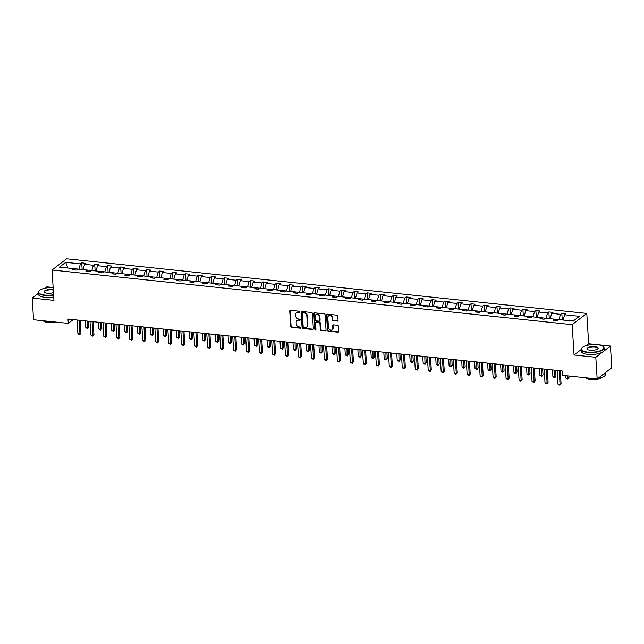 <?xml version="1.0" encoding="UTF-8"?>
<svg xmlns="http://www.w3.org/2000/svg" width="644" height="644" viewBox="0 0 644 644"><rect width="100%" height="100%" fill="white"/><g stroke="black" fill="none" stroke-linecap="round" stroke-linejoin="round"><path stroke-width="0.97" d="M299.79 311.865A0.636 0.531 -127.5 0 0 299.178 311.213L290.5 310.295A0.902 0.765 -127.5 0 0 289.744 311.06L290.702 326.379A0.902 0.765 -127.5 0 0 291.571 327.313L300.249 328.231A0.636 0.531 -127.5 0 0 300.176 327.039L299.049 326.919A2.898 2.439 -127.5 0 1 296.264 323.924L296.184 322.644A2.898 2.439 -127.5 0 1 297.037 320.623A2.898 2.439 -127.5 0 1 298.631 320.197L299.75 320.318A0.636 0.531 -127.5 0 0 299.677 319.126L298.55 319.005A2.898 2.439 -127.5 0 1 295.773 316.011L295.693 314.731A2.898 2.439 -127.5 0 1 296.538 312.71A2.898 2.439 -127.5 0 1 298.132 312.284L299.251 312.404A0.636 0.531 -127.5 0 0 299.79 311.865M337.295 321.171A0.902 0.765 -127.5 0 0 338.06 320.406L337.786 316.115A0.902 0.765 -127.5 0 0 336.917 315.174L327.281 314.159A0.902 0.765 -127.5 0 0 326.524 314.924L327.482 330.243A0.902 0.765 -127.5 0 0 328.351 331.185L337.987 332.191A0.902 0.765 -127.5 0 0 338.752 331.427L338.422 326.234A0.902 0.765 -127.5 0 0 337.553 325.301L333.431 324.866A0.902 0.765 -127.5 0 0 332.666 325.631L332.827 328.207A2.423 2.037 -127.5 0 1 328.464 327.748L327.828 317.661A2.423 2.037 -127.5 0 1 332.199 318.12L332.304 319.802A0.902 0.765 -127.5 0 0 333.173 320.744L337.689 320.873A0.902 0.765 -127.5 0 0 337.963 320.849M574.054 355.005L595.805 357.291L597.165 378.962L611.8 367.74L610.44 346.061L588.688 343.775L586.781 313.435L572.146 324.665L574.054 355.005L581.105 349.595M38.342 293.358L32.2 298.067L53.951 300.354L52.043 270.013L572.146 324.665M32.2 298.067L33.56 319.746L68.288 323.393L73.223 319.601M597.165 378.962L562.437 375.315L562.172 370.976L68.014 319.054L68.288 323.393M312.396 313.443A0.902 0.765 -127.5 0 0 311.527 312.509L301.891 311.495A0.902 0.765 -127.5 0 0 301.126 312.26L302.092 327.579A0.902 0.765 -127.5 0 0 302.962 328.512L312.598 329.527A0.902 0.765 -127.5 0 0 313.362 328.762L312.396 313.443M314.586 312.831L324.222 313.837A0.902 0.765 -127.5 0 1 325.091 314.779L326.057 330.098A0.902 0.765 -127.5 0 1 325.292 330.863L321.171 330.428A0.902 0.765 -127.5 0 1 320.301 329.487L319.907 323.28A0.902 0.765 -127.5 0 0 319.038 322.338L316.301 322.056A0.902 0.765 -127.5 0 0 315.544 322.821L315.946 329.285A0.636 0.531 -127.5 0 1 314.803 329.164L313.829 313.596A0.902 0.765 -127.5 0 1 314.586 312.831M595.805 357.291L610.44 346.061M53.146 287.506L46.835 286.846L45.072 288.19M573.136 321.106L558.412 319.561L557.084 320.575L552.93 320.14L554.251 319.126L545.436 318.2L544.108 319.215L539.954 318.78L541.274 317.766L532.459 316.832L531.139 317.854L526.977 317.412L528.305 316.397L519.483 315.471L518.162 316.486L514.001 316.051L515.329 315.037L506.506 314.111L505.186 315.125L501.024 314.691L502.352 313.668L493.537 312.743L492.209 313.765L488.047 313.322L489.376 312.308L480.561 311.382L479.233 312.396L475.079 311.962L476.399 310.947L467.584 310.022L466.256 311.036L462.102 310.601L463.422 309.579L454.608 308.653L453.279 309.675L449.126 309.233L450.446 308.218L441.631 307.293L440.311 308.307L436.149 307.872L437.469 306.858L428.654 305.932L427.334 306.947L423.172 306.504L424.501 305.489L415.678 304.564L414.358 305.578L410.196 305.143L411.524 304.129L402.709 303.203L401.381 304.218L397.219 303.783L398.547 302.769L389.733 301.835L388.404 302.857L384.243 302.414L385.571 301.4L376.756 300.474L375.428 301.489L371.274 301.054L372.594 300.04L363.779 299.114L362.451 300.128L358.297 299.693L359.618 298.671L350.803 297.745L349.475 298.768L345.321 298.325L346.641 297.311L337.826 296.385L336.506 297.399L332.344 296.964L333.673 295.95L324.85 295.024L323.529 296.039L319.368 295.604L320.696 294.582L311.873 293.656L310.553 294.678L306.391 294.236L307.719 293.221L298.905 292.296L297.576 293.31L293.414 292.875L294.743 291.861L285.928 290.935L284.6 291.949L280.446 291.515L281.766 290.492L272.951 289.567L271.623 290.581L267.469 290.146L268.789 289.132L259.975 288.206L258.647 289.22L254.493 288.786L255.813 287.771L246.998 286.838L245.678 287.86L241.516 287.417L242.836 286.403L234.022 285.477L232.701 286.491L228.54 286.057L229.868 285.042L221.045 284.117L219.725 285.131L215.563 284.696L216.891 283.674L208.076 282.748L206.748 283.771L202.586 283.328L203.915 282.314L195.1 281.388L193.772 282.402L189.61 281.967L190.938 280.953L182.123 280.027L180.795 281.042L176.641 280.607L177.961 279.585L169.147 278.659L167.818 279.681L163.665 279.238L164.985 278.224L156.17 277.298L154.842 278.313L150.688 277.878L152.008 276.864L143.193 275.938L141.873 276.952L137.711 276.518L139.04 275.495L130.217 274.569L128.897 275.584L124.735 275.149L126.063 274.135L117.24 273.209L115.92 274.223L111.758 273.789L113.086 272.774L104.272 271.84L102.943 272.863L98.782 272.42L100.11 271.406L91.295 270.48L89.967 271.494L85.805 271.06L87.133 270.045L78.318 269.12L76.99 270.134L72.836 269.699L74.157 268.677L59.433 267.131L65.688 262.341L80.403 263.887L81.732 262.873L85.894 263.307L84.565 264.322L93.38 265.248L94.708 264.233L98.862 264.668L97.542 265.69L106.357 266.616L107.685 265.602L111.839 266.036L110.518 267.051L119.333 267.976L120.661 266.962L124.815 267.397L123.495 268.411L132.31 269.337L133.63 268.323L137.792 268.765L136.472 269.78L145.286 270.705L146.607 269.691L150.768 270.126L149.44 271.14L158.263 272.066L159.583 271.052L163.745 271.486L162.417 272.501L171.232 273.434L172.56 272.412L176.722 272.855L175.393 273.869L184.208 274.795L185.536 273.781L189.698 274.215L188.37 275.229L197.185 276.155L198.513 275.141L202.667 275.576L201.347 276.598L210.161 277.524L211.49 276.501L215.643 276.944L214.323 277.958L223.138 278.884L224.466 277.87L228.62 278.305L227.3 279.319L236.115 280.245L237.435 279.23L241.597 279.665L240.268 280.687L249.091 281.613L250.411 280.591L254.573 281.034L253.245 282.048L262.068 282.974L263.388 281.959L267.55 282.394L266.222 283.408L275.036 284.334L276.365 283.32L280.526 283.763L279.198 284.777L288.013 285.703L289.341 284.688L293.495 285.123L292.175 286.137L300.99 287.063L302.318 286.049L306.472 286.483L305.151 287.498L313.966 288.432L315.294 287.409L319.448 287.852L318.128 288.866L326.943 289.792L328.263 288.778L332.425 289.212L331.105 290.227L339.919 291.152L341.24 290.138L345.401 290.573L344.073 291.595L352.896 292.521L354.216 291.499L358.378 291.941L357.05 292.956L365.873 293.881L367.193 292.867L371.355 293.302L370.026 294.316L378.841 295.242L380.169 294.228L384.331 294.662L383.003 295.685L391.818 296.61L393.146 295.588L397.3 296.031L395.98 297.045L404.794 297.971L406.123 296.956L410.276 297.391L408.956 298.405L417.771 299.331L419.099 298.317L423.253 298.752L421.933 299.774L430.747 300.7L432.068 299.685L436.23 300.12L434.901 301.134L443.724 302.06L445.044 301.046L449.206 301.481L447.878 302.495L456.701 303.429L458.021 302.406L462.183 302.849L460.854 303.863L469.669 304.789L470.997 303.775L475.159 304.209L473.831 305.224L482.646 306.15L483.974 305.135L488.136 305.57L486.808 306.592L495.622 307.518L496.951 306.496L501.104 306.938L499.784 307.953L508.599 308.879L509.927 307.864L514.081 308.299L512.761 309.313L521.576 310.239L522.896 309.225L527.058 309.659L525.737 310.682L534.552 311.607L535.872 310.585L540.034 311.028L538.706 312.042L547.529 312.968L548.849 311.954L553.011 312.388L551.683 313.403L560.505 314.328L561.826 313.314L565.987 313.749L564.659 314.771L579.383 316.317L573.136 321.106M586.781 313.435L66.678 258.791L52.043 270.013M550.274 318.708L559.097 319.633M559.072 319.247L560.505 314.328M550.25 318.321L551.683 313.403M555.257 320.39L554.251 319.126M537.305 317.347L546.12 318.273M546.096 317.886L547.529 312.968M537.281 316.961L538.706 312.042M542.288 319.022L541.274 317.766M524.329 315.979L533.143 316.904M533.119 316.518L534.552 311.607M524.305 315.592L525.737 310.682M529.312 317.661L528.305 316.397M511.352 314.618L520.167 315.544M520.143 315.158L521.576 310.239M511.328 314.232L512.761 309.313M516.335 316.293L515.329 315.037M498.376 313.258L507.19 314.183M507.166 313.797L508.599 308.879M498.351 312.863L499.784 307.953M503.358 314.932L502.352 313.668M485.399 311.889L494.214 312.815M494.19 312.429L495.622 307.518M485.375 311.503L486.808 306.592M490.382 313.572L489.376 312.308M472.422 310.529L481.237 311.454M481.213 311.068L482.646 306.15M472.398 310.142L473.831 305.224M477.405 312.203L476.399 310.947M459.446 309.16L468.269 310.094M468.244 309.7L469.669 304.789M459.422 308.774L460.854 303.863M464.429 310.843L463.422 309.579M446.469 307.8L455.292 308.726M455.268 308.339L456.701 303.429M446.445 307.413L447.878 302.495M451.452 309.482L450.446 308.218M433.501 306.439L442.315 307.365M442.291 306.979L443.724 302.06M433.476 306.053L434.901 301.134M438.484 308.114L437.469 306.858M420.524 305.071L429.339 305.997M429.315 305.61L430.747 300.7M420.5 304.684L421.933 299.774M425.507 306.753L424.501 305.489M407.547 303.71L416.362 304.636M416.338 304.25L417.771 299.331M407.523 303.324L408.956 298.405M412.53 305.393L411.524 304.129M394.571 302.35L403.386 303.276M403.361 302.889L404.794 297.971M394.547 301.964L395.98 297.045M399.554 304.024L398.547 302.769M381.594 300.981L390.409 301.907M390.385 301.521L391.818 296.61M381.57 300.595L383.003 295.685M386.577 302.664L385.571 301.4M368.618 299.621L377.44 300.547M377.408 300.16L378.841 295.242M368.593 299.235L370.026 294.316M373.601 301.295L372.594 300.04M355.641 298.261L364.464 299.186M364.44 298.8L365.873 293.881M355.617 297.874L357.05 292.956M360.624 299.935L359.618 298.671M342.672 296.892L351.487 297.818M351.463 297.431L352.896 292.521M342.648 296.506L344.073 291.595M347.655 298.575L346.641 297.311M329.696 295.532L338.511 296.457M338.486 296.071L339.919 291.152M329.672 295.145L331.105 290.227M334.679 297.206L333.673 295.95M316.719 294.163L325.534 295.097M325.51 294.702L326.943 289.792M316.695 293.777L318.128 288.866M321.702 295.846L320.696 294.582M303.743 292.803L312.557 293.728M312.533 293.342L313.966 288.432M303.718 292.416L305.151 287.498M308.726 294.485L307.719 293.221M290.766 291.442L299.581 292.368M299.557 291.982L300.99 287.063M290.742 291.056L292.175 286.137M295.749 293.117L294.743 291.861M277.789 290.074L286.604 290.999M286.58 290.613L288.013 285.703M277.765 289.687L279.198 284.777M282.772 291.756L281.766 290.492M264.813 288.713L273.636 289.639M273.611 289.253L275.036 284.334M264.789 288.327L266.222 283.408M269.796 290.396L268.789 289.132M251.836 287.353L260.659 288.279M260.635 287.892L262.068 282.974M251.812 286.966L253.245 282.048M256.819 289.027L255.813 287.771M238.868 285.984L247.682 286.91M247.658 286.524L249.091 281.613M238.844 285.598L240.268 280.687M243.851 287.667L242.836 286.403M225.891 284.624L234.706 285.55M234.682 285.163L236.115 280.245M225.867 284.237L227.3 279.319M230.874 286.306L229.868 285.042M212.914 283.263L221.729 284.189M221.705 283.803L223.138 278.884M212.89 282.877L214.323 277.958M217.897 284.938L216.891 283.674M199.938 281.895L208.753 282.821M208.728 282.434L210.161 277.524M199.914 281.509L201.347 276.598M204.921 283.577L203.915 282.314M186.961 280.534L195.776 281.46M195.752 281.074L197.185 276.155M186.937 280.148L188.37 275.229M191.944 282.209L190.938 280.953M173.985 279.166L182.807 280.1M182.775 279.713L184.208 274.795M173.96 278.78L175.393 273.869M178.968 280.848L177.961 279.585M161.008 277.806L169.831 278.731M169.807 278.345L171.232 273.434M160.984 277.419L162.417 272.501M165.991 279.488L164.985 278.224M148.04 276.445L156.854 277.371M156.83 276.984L158.263 272.066M148.007 276.059L149.44 271.14M153.022 278.119L152.008 276.864M135.063 275.077L143.878 276.002M143.853 275.616L145.286 270.705M135.039 274.69L136.472 269.78M140.046 276.759L139.04 275.495M122.086 273.716L130.901 274.642M130.877 274.255L132.31 269.337M122.062 273.33L123.495 268.411M127.069 275.399L126.063 274.135M109.11 272.356L117.924 273.281M117.9 272.895L119.333 267.976M109.086 271.969L110.518 267.051M114.093 274.03L113.086 272.774M96.133 270.987L104.948 271.913M104.924 271.526L106.357 266.616M96.109 270.601L97.542 265.69M101.116 272.67L100.11 271.406M83.157 269.627L91.971 270.552M91.947 270.166L93.38 265.248M83.132 269.24L84.565 264.322M88.139 271.309L87.133 270.045M67.773 268.009L79.003 269.192M78.979 268.806L80.403 263.887M65.688 262.341L67.749 267.622L67.306 267.96M573.571 320.768L563.25 320.068M75.163 269.941L74.157 268.677M563.226 319.682L564.659 314.771M82.15 269.522L81.732 262.873M95.127 270.882L94.708 264.233M108.103 272.251L107.685 265.602M121.08 273.611L120.661 266.962M134.049 274.972L133.63 268.323M147.025 276.34L146.607 269.691M160.002 277.701L159.583 271.052M172.978 279.061L172.56 272.412M185.955 280.43L185.536 273.781M198.932 281.79L198.513 275.141M211.908 283.151L211.49 276.501M224.885 284.519L224.466 277.87M237.853 285.88L237.435 279.23M250.83 287.24L250.411 280.591M263.807 288.609L263.388 281.959M276.783 289.969L276.365 283.32M289.76 291.338L289.341 284.688M302.736 292.698L302.318 286.049M315.713 294.058L315.294 287.409M328.682 295.427L328.263 288.778M341.658 296.787L341.24 290.138M354.635 298.148L354.216 291.499M367.611 299.516L367.193 292.867M380.588 300.877L380.169 294.228M393.565 302.237L393.146 295.588M406.541 303.606L406.123 296.956M419.518 304.966L419.099 298.317M432.486 306.335L432.068 299.685M445.463 307.695L445.044 301.046M458.439 309.056L458.021 302.406M471.416 310.424L470.997 303.775M484.393 311.785L483.974 305.135M497.369 313.145L496.951 306.496M510.346 314.514L509.927 307.864M523.314 315.874L522.896 309.225M536.291 317.234L535.872 310.585M549.268 318.603L548.849 311.954M562.244 319.963L561.826 313.314M588.688 343.775L586.282 345.619M299.758 312.099A0.636 0.531 -127.5 0 1 299.645 312.099L298.526 311.978A2.898 2.439 -127.5 0 0 296.932 312.404A2.898 2.439 -127.5 0 0 296.747 312.565M297.246 320.479A2.898 2.439 -127.5 0 1 297.431 320.318A2.898 2.439 -127.5 0 1 299.025 319.891L300.144 320.012A0.636 0.531 -127.5 0 0 300.249 320.012M290.235 310.319A0.902 0.765 -127.5 0 0 290.138 310.762L291.096 326.073A0.902 0.765 -127.5 0 0 291.974 327.015L300.643 327.925A0.636 0.531 -127.5 0 0 300.748 327.925M301.625 311.519A0.902 0.765 -127.5 0 0 301.529 311.954L302.487 327.273A0.902 0.765 -127.5 0 0 303.356 328.207L312.992 329.221A0.902 0.765 -127.5 0 0 313.266 329.205M302.865 312.783A0.636 0.531 -127.5 0 0 302.334 313.314L303.179 326.758A0.636 0.531 -127.5 0 0 303.783 327.418L304.974 327.538A2.898 2.439 -127.5 0 0 306.56 327.12A2.898 2.439 -127.5 0 0 307.413 325.091L306.834 315.906A2.898 2.439 -127.5 0 0 304.048 312.904L302.865 312.783L303.26 312.477A0.636 0.531 -127.5 0 0 302.761 312.783M306.753 326.951A2.898 2.439 -127.5 0 0 306.955 326.814A2.898 2.439 -127.5 0 0 307.808 324.785L307.413 325.091M303.26 312.477L304.443 312.598A2.898 2.439 -127.5 0 1 307.228 315.6L307.808 324.785M316.035 322.072A0.902 0.765 -127.5 0 1 316.703 321.75L319.432 322.04A0.902 0.765 -127.5 0 1 320.301 322.974L320.696 329.189A0.902 0.765 -127.5 0 0 321.565 330.122L325.687 330.557A0.902 0.765 -127.5 0 0 325.961 330.533M314.32 312.847A0.902 0.765 -127.5 0 0 314.224 313.29L315.198 328.859A0.636 0.531 -127.5 0 0 315.914 329.519M319.505 316.832A2.423 2.037 -127.5 0 0 315.133 316.373L315.359 319.923A0.902 0.765 -127.5 0 0 316.228 320.865L318.965 321.147A0.902 0.765 -127.5 0 0 319.73 320.382L319.899 316.526A2.423 2.037 -127.5 0 0 316.051 314.546M319.633 320.825A0.902 0.765 -127.5 0 0 320.124 320.084L319.73 320.382M319.899 316.526L320.124 320.084M328.746 315.834A2.423 2.037 -127.5 0 1 332.594 317.822L332.698 319.505A0.902 0.765 -127.5 0 0 333.568 320.438L337.689 320.873M332.312 329.736A2.423 2.037 -127.5 0 0 333.23 327.901L332.827 328.207M333.165 324.89A0.902 0.765 -127.5 0 0 333.061 325.333L333.23 327.901M327.015 314.183A0.902 0.765 -127.5 0 0 326.919 314.626L327.877 329.937A0.902 0.765 -127.5 0 0 328.754 330.879L338.382 331.893A0.902 0.765 -127.5 0 0 338.655 331.869M85.378 320.881L85.805 327.651L87.882 327.868L88.872 327.104L88.502 321.211M88.872 327.104L87.624 328.698L87.455 321.098M87.624 328.698L85.805 327.651M79.107 320.221L79.977 333.93L77.892 333.713L77.03 320.004M80.154 320.334L80.959 333.173L79.719 334.767L77.892 333.713M80.959 333.173L79.719 334.767M53.146 287.57A11.254 3.792 -3.6 0 0 39.204 290.686A11.254 3.792 -3.6 0 0 44.951 295.081A11.254 3.792 -3.6 0 0 53.597 294.743M53.621 295.105A11.536 3.888 176.4 0 1 44.847 295.435A11.536 3.888 176.4 0 1 38.286 292.368A11.536 3.888 176.4 0 1 38.962 290.927A11.536 3.888 176.4 0 1 39.091 290.806M53.46 292.609A5.627 1.9 176.4 0 1 47.366 293.229A5.627 1.9 176.4 0 1 44.573 292.392A5.627 1.9 176.4 0 1 45.917 290.219A5.627 1.9 176.4 0 1 52.188 289.534A5.627 1.9 176.4 0 1 53.283 289.703M53.307 290.082A5.353 1.803 -3.6 0 0 52.084 289.881A5.353 1.803 -3.6 0 0 44.452 291.982A5.353 1.803 -3.6 0 0 44.726 292.497M52.011 321.678A11.536 3.888 176.4 0 1 46.497 321.614A11.536 3.888 176.4 0 1 42.166 320.648M55.553 322.056A8.3 2.801 176.4 0 1 48.01 322.547A8.3 2.801 176.4 0 1 43.695 321.139M53.742 297.005A11.536 3.888 176.4 0 1 44.967 297.343A11.536 3.888 176.4 0 1 38.407 294.276L38.286 292.368M597.415 344.717A11.254 3.792 -3.6 0 0 582.015 347.72A11.254 3.792 -3.6 0 0 587.763 352.115A11.254 3.792 -3.6 0 0 600.305 350.747A11.254 3.792 -3.6 0 0 602.993 346.4A11.254 3.792 -3.6 0 0 597.415 344.717M603.122 346.504A11.536 3.888 176.4 0 1 603.259 346.609A11.536 3.888 176.4 0 1 604.112 347.953A11.536 3.888 176.4 0 1 587.658 352.469A11.536 3.888 176.4 0 1 581.097 349.402A11.536 3.888 176.4 0 1 581.765 347.961A11.536 3.888 176.4 0 1 581.894 347.841M595 346.569A5.627 1.9 176.4 0 1 597.874 348.766A5.627 1.9 176.4 0 1 590.178 350.264A5.627 1.9 176.4 0 1 587.384 349.426A5.627 1.9 176.4 0 1 588.729 347.253A5.627 1.9 176.4 0 1 595 346.569M597.737 348.887A5.353 1.803 -3.6 0 0 597.946 348.34A5.353 1.803 -3.6 0 0 594.895 346.915A5.353 1.803 -3.6 0 0 587.264 349.016A5.353 1.803 -3.6 0 0 587.537 349.531M594.823 378.712A11.536 3.888 176.4 0 1 589.308 378.648A11.536 3.888 176.4 0 1 584.969 377.682M602.349 377.175A8.3 2.801 176.4 0 1 590.814 379.582A8.3 2.801 176.4 0 1 586.507 378.173M604.112 347.953L604.233 349.861A11.536 3.888 176.4 0 1 587.779 354.377A11.536 3.888 176.4 0 1 581.21 351.31L581.097 349.402M605.537 372.546A11.536 3.888 176.4 0 1 602.446 374.913M605.658 372.449L605.763 374.132A11.536 3.888 176.4 0 1 597.986 378.334M98.355 322.242L98.782 329.012L100.858 329.229L101.849 328.472L101.478 322.572M101.849 328.472L100.601 330.066L100.432 322.459M100.601 330.066L98.782 329.012M111.332 323.61L111.758 330.372L113.835 330.589L114.825 329.833L114.455 323.932M114.825 329.833L113.577 331.427L113.408 323.827M113.577 331.427L111.758 330.372M92.084 321.589L92.945 335.299L90.868 335.081L90.007 321.364M93.13 321.694L93.935 334.542L92.696 336.128L90.868 335.081M93.935 334.542L92.696 336.128M105.061 322.95L105.922 336.659L103.845 336.442L102.984 322.733M106.107 323.055L106.912 335.902L105.664 337.496L103.845 336.442M106.912 335.902L105.664 337.496M124.308 324.97L124.727 331.741L126.812 331.958L127.802 331.201L127.423 325.301M127.802 331.201L126.554 332.787L126.385 325.188M126.554 332.787L124.727 331.741M118.037 324.31L118.898 338.019L116.822 337.802L115.96 324.093M119.084 324.423L119.889 337.263L118.641 338.857L116.822 337.802M119.889 337.263L118.641 338.857M137.277 326.331L137.703 333.101L139.788 333.318L140.77 332.562L140.4 326.661M140.77 332.562L139.531 334.156L139.362 326.556M139.531 334.156L137.703 333.101M131.014 325.679L131.875 339.388L129.798 339.171L128.937 325.453M132.052 325.784L132.865 338.631L131.618 340.217L129.798 339.171M132.865 338.631L131.618 340.217M150.253 327.699L150.68 334.461L152.757 334.679L153.747 333.922L153.377 328.029M153.747 333.922L152.507 335.516L152.338 327.917M152.507 335.516L150.68 334.461M143.99 327.039L144.852 340.748L142.775 340.531L141.905 326.822M145.029 327.152L145.842 339.992L144.594 341.586L142.775 340.531M145.842 339.992L144.594 341.586M163.23 329.06L163.657 335.83L165.733 336.047L166.724 335.291L166.353 329.39M166.724 335.291L165.476 336.876L165.307 329.277M165.476 336.876L163.657 335.83M156.967 328.4L157.828 342.117L155.743 341.892L154.882 328.182M158.005 328.512L158.818 341.352L157.571 342.946L155.743 341.892M158.818 341.352L157.571 342.946M176.206 330.42L176.633 337.19L178.71 337.408L179.7 336.651L179.33 330.75M179.7 336.651L178.452 338.245L178.283 330.646M178.452 338.245L176.633 337.19M169.936 329.768L170.805 343.477L168.72 343.26L167.859 329.551M170.982 329.873L171.787 342.721L170.547 344.315L168.72 343.26M171.787 342.721L170.547 344.315M189.183 331.789L189.61 338.551L191.687 338.776L192.677 338.011L192.306 332.119M192.677 338.011L191.429 339.605L191.26 332.006M191.429 339.605L189.61 338.551M182.912 331.129L183.782 344.838L181.697 344.621L180.835 330.911M183.959 331.241L184.764 344.081L183.524 345.675L181.697 344.621M184.764 344.081L183.524 345.675M202.16 333.149L202.586 339.919L204.663 340.137L205.653 339.38L205.283 333.479M205.653 339.38L204.406 340.974L204.237 333.367M204.406 340.974L202.586 339.919M215.136 334.518L215.555 341.28L217.64 341.497L218.63 340.74L218.26 334.84M218.63 340.74L217.382 342.334L217.213 334.735M217.382 342.334L215.555 341.28M228.105 335.878L228.531 342.648L230.616 342.866L231.599 342.101L231.228 336.208M231.599 342.101L230.359 343.695L230.19 336.096M230.359 343.695L228.531 342.648M241.081 337.239L241.508 344.009L243.593 344.226L244.575 343.469L244.205 337.569M244.575 343.469L243.335 345.063L243.166 337.456M243.335 345.063L241.508 344.009M254.058 338.607L254.485 345.369L256.562 345.587L257.552 344.83L257.181 338.929M257.552 344.83L256.312 346.424L256.143 338.825M256.312 346.424L254.485 345.369M267.035 339.968L267.461 346.738L269.538 346.955L270.528 346.198L270.158 340.298M270.528 346.198L269.281 347.784L269.112 340.185M269.281 347.784L267.461 346.738M280.011 341.328L280.438 348.098L282.515 348.315L283.505 347.559L283.135 341.658M283.505 347.559L282.257 349.153L282.088 341.553M282.257 349.153L280.438 348.098M292.988 342.697L293.414 349.459L295.491 349.676L296.482 348.919L296.111 343.019M296.482 348.919L295.234 350.513L295.065 342.914M295.234 350.513L293.414 349.459M305.964 344.057L306.391 350.827L308.468 351.044L309.458 350.288L309.088 344.387M309.458 350.288L308.21 351.874L308.041 344.274M308.21 351.874L306.391 350.827M318.941 345.417L319.36 352.188L321.445 352.405L322.435 351.648L322.056 345.748M322.435 351.648L321.187 353.242L321.018 345.643M321.187 353.242L319.36 352.188M195.889 332.489L196.75 346.206L194.673 345.989L193.812 332.272M196.935 332.602L197.74 345.442L196.501 347.036L194.673 345.989M197.74 345.442L196.501 347.036M208.865 333.858L209.727 347.567L207.65 347.349L206.788 333.64M209.912 333.962L210.717 346.81L209.469 348.404L207.65 347.349M210.717 346.81L209.469 348.404M221.842 335.218L222.703 348.927L220.626 348.71L219.765 335.001M222.888 335.331L223.693 348.171L222.446 349.764L220.626 348.71M223.693 348.171L222.446 349.764M234.819 336.579L235.68 350.296L233.603 350.078L232.742 336.361M235.857 336.691L236.67 349.539L235.422 351.125L233.603 350.078M236.67 349.539L235.422 351.125M247.795 337.947L248.656 351.656L246.58 351.439L245.71 337.73M248.834 338.052L249.647 350.899L248.399 352.493L246.58 351.439M249.647 350.899L248.399 352.493M260.772 339.308L261.633 353.017L259.548 352.799L258.687 339.09M261.81 339.42L262.623 352.26L261.375 353.854L259.548 352.799M262.623 352.26L261.375 353.854M273.74 340.676L274.61 354.385L272.525 354.168L271.663 340.451M274.787 340.781L275.592 353.628L274.352 355.214L272.525 354.168M275.592 353.628L274.352 355.214M286.717 342.036L287.578 355.746L285.501 355.528L284.64 341.819M287.763 342.149L288.568 354.989L287.329 356.583L285.501 355.528M288.568 354.989L287.329 356.583M299.693 343.397L300.555 357.114L298.478 356.889L297.617 343.18M300.74 343.51L301.545 356.349L300.297 357.943L298.478 356.889M301.545 356.349L300.297 357.943M312.67 344.765L313.531 358.475L311.454 358.257L310.593 344.548M313.717 344.87L314.522 357.718L313.274 359.312L311.454 358.257M314.522 357.718L313.274 359.312M331.91 346.786L332.336 353.548L334.421 353.773L335.403 353.009L335.033 347.116M335.403 353.009L334.164 354.603L333.995 347.003M334.164 354.603L332.336 353.548M325.647 346.126L326.508 359.835L324.431 359.618L323.57 345.909M326.693 346.239L327.498 359.078L326.25 360.672L324.431 359.618M327.498 359.078L326.25 360.672M344.886 348.146L345.313 354.916L347.39 355.134L348.38 354.377L348.01 348.476M348.38 354.377L347.14 355.971L346.971 348.364M347.14 355.971L345.313 354.916M338.623 347.486L339.485 361.204L337.408 360.986L336.538 347.269M339.662 347.599L340.475 360.439L339.227 362.033L337.408 360.986M340.475 360.439L339.227 362.033M357.863 349.515L358.289 356.277L360.366 356.494L361.356 355.738L360.986 349.837M361.356 355.738L360.109 357.331L359.94 349.732M360.109 357.331L358.289 356.277M351.6 348.855L352.461 362.564L350.376 362.347L349.515 348.637M352.638 348.959L353.451 361.807L352.204 363.401L350.376 362.347M353.451 361.807L352.204 363.401M370.839 350.875L371.266 357.645L373.343 357.863L374.333 357.098L373.963 351.205M374.333 357.098L373.085 358.692L372.916 351.093M373.085 358.692L371.266 357.645M364.576 350.215L365.438 363.924L363.353 363.707L362.492 349.998M365.615 350.328L366.42 363.168L365.18 364.762L363.353 363.707M366.42 363.168L365.18 364.762M383.816 352.236L384.243 359.006L386.32 359.223L387.31 358.467L386.939 352.566M387.31 358.467L386.062 360.06L385.893 352.453M386.062 360.06L384.243 359.006M377.545 351.576L378.414 365.293L376.329 365.076L375.468 351.358M378.592 351.688L379.397 364.536L378.157 366.122L376.329 365.076M379.397 364.536L378.157 366.122M396.793 353.604L397.219 360.366L399.296 360.584L400.286 359.827L399.916 353.926M400.286 359.827L399.038 361.421L398.869 353.822M399.038 361.421L397.219 360.366M390.522 352.944L391.383 366.653L389.306 366.436L388.445 352.727M391.568 353.049L392.373 365.897L391.133 367.491L389.306 366.436M392.373 365.897L391.133 367.491M409.769 354.965L410.188 361.735L412.273 361.952L413.263 361.195L412.893 355.295M413.263 361.195L412.015 362.781L411.846 355.182M412.015 362.781L410.188 361.735M403.498 354.305L404.36 368.014L402.283 367.796L401.421 354.087M404.545 354.417L405.35 367.257L404.102 368.851L402.283 367.796M405.35 367.257L404.102 368.851M422.738 356.325L423.164 363.095L425.249 363.313L426.231 362.556L425.861 356.655M426.231 362.556L424.992 364.15L424.823 356.543M424.992 364.15L423.164 363.095M435.714 357.694L436.141 364.456L438.226 364.673L439.208 363.916L438.838 358.016M439.208 363.916L437.968 365.51L437.799 357.911M437.968 365.51L436.141 364.456M448.691 359.054L449.118 365.824L451.194 366.042L452.185 365.285L451.814 359.384M452.185 365.285L450.945 366.871L450.776 359.272M450.945 366.871L449.118 365.824M461.668 360.415L462.094 367.185L464.171 367.402L465.161 366.645L464.791 360.745M465.161 366.645L463.913 368.239L463.744 360.64M463.913 368.239L462.094 367.185M474.644 361.783L475.071 368.545L477.148 368.771L478.138 368.006L477.768 362.113M478.138 368.006L476.89 369.6L476.721 362M476.89 369.6L475.071 368.545M487.621 363.144L488.047 369.914L490.124 370.131L491.114 369.374L490.744 363.474M491.114 369.374L489.867 370.968L489.698 363.361M489.867 370.968L488.047 369.914M500.597 364.512L501.024 371.274L503.101 371.491L504.091 370.735L503.721 364.834M504.091 370.735L502.843 372.329L502.674 364.729M502.843 372.329L501.024 371.274M513.574 365.873L513.993 372.635L516.077 372.86L517.068 372.095L516.689 366.203M517.068 372.095L515.82 373.689L515.651 366.09M515.82 373.689L513.993 372.635M526.542 367.233L526.969 374.003L529.054 374.22L530.036 373.464L529.666 367.563M530.036 373.464L528.796 375.058L528.627 367.45M528.796 375.058L526.969 374.003M539.519 368.601L539.946 375.363L542.023 375.581L543.013 374.824L542.642 368.923M543.013 374.824L541.773 376.418L541.604 368.819M541.773 376.418L539.946 375.363M416.475 355.673L417.336 369.382L415.259 369.165L414.398 355.448M417.521 355.778L418.326 368.626L417.079 370.211L415.259 369.165M418.326 368.626L417.079 370.211M429.451 357.034L430.313 370.743L428.236 370.525L427.375 356.816M430.49 357.146L431.303 369.986L430.055 371.58L428.236 370.525M431.303 369.986L430.055 371.58M442.428 358.394L443.289 372.111L441.212 371.886L440.343 358.177M443.466 358.507L444.279 371.347L443.032 372.94L441.212 371.886M444.279 371.347L443.032 372.94M455.405 359.763L456.266 373.472L454.181 373.254L453.32 359.545M456.443 359.867L457.256 372.715L456.008 374.301L454.181 373.254M457.256 372.715L456.008 374.301M468.373 361.123L469.243 374.832L467.158 374.615L466.296 360.906M469.42 361.236L470.225 374.075L468.985 375.669L467.158 374.615M470.225 374.075L468.985 375.669M481.35 362.483L482.211 376.201L480.134 375.975L479.273 362.266M482.396 362.596L483.201 375.436L481.962 377.03L480.134 375.975M483.201 375.436L481.962 377.03M494.326 363.852L495.188 377.561L493.111 377.344L492.249 363.635M495.373 363.957L496.178 376.804L494.93 378.398L493.111 377.344M496.178 376.804L494.93 378.398M507.303 365.212L508.164 378.922L506.087 378.704L505.226 364.995M508.349 365.325L509.154 378.165L507.907 379.759L506.087 378.704M509.154 378.165L507.907 379.759M520.28 366.573L521.141 380.29L519.064 380.073L518.203 366.356M521.326 366.686L522.131 379.533L520.883 381.119L519.064 380.073M522.131 379.533L520.883 381.119M533.256 367.941L534.118 381.651L532.041 381.433L531.171 367.724M534.295 368.046L535.108 380.894L533.86 382.488L532.041 381.433M535.108 380.894L533.86 382.488M552.496 369.962L552.922 376.732L554.999 376.949L555.989 376.193L555.619 370.292M555.989 376.193L554.75 377.778L554.573 370.179M554.75 377.778L552.922 376.732M546.233 369.302L547.094 383.011L545.009 382.794L544.148 369.084M547.271 369.415L548.084 382.254L546.837 383.848L545.009 382.794M548.084 382.254L546.837 383.848M565.746 375.661L565.899 378.092L567.976 378.31L568.966 377.553L568.869 375.991M568.966 377.553L567.718 379.147L567.823 375.879M567.718 379.147L565.899 378.092M559.209 370.67L560.071 384.379L557.986 384.162L557.124 370.445M560.248 370.775L561.053 383.623L559.813 385.209L557.986 384.162M561.053 383.623L559.813 385.209M291.974 327.015L291.571 327.313M301.529 311.954L301.126 312.26M316.703 321.75L316.301 322.056M328.754 330.879L328.351 331.185M316.244 314.377L315.842 314.683"/></g></svg>
